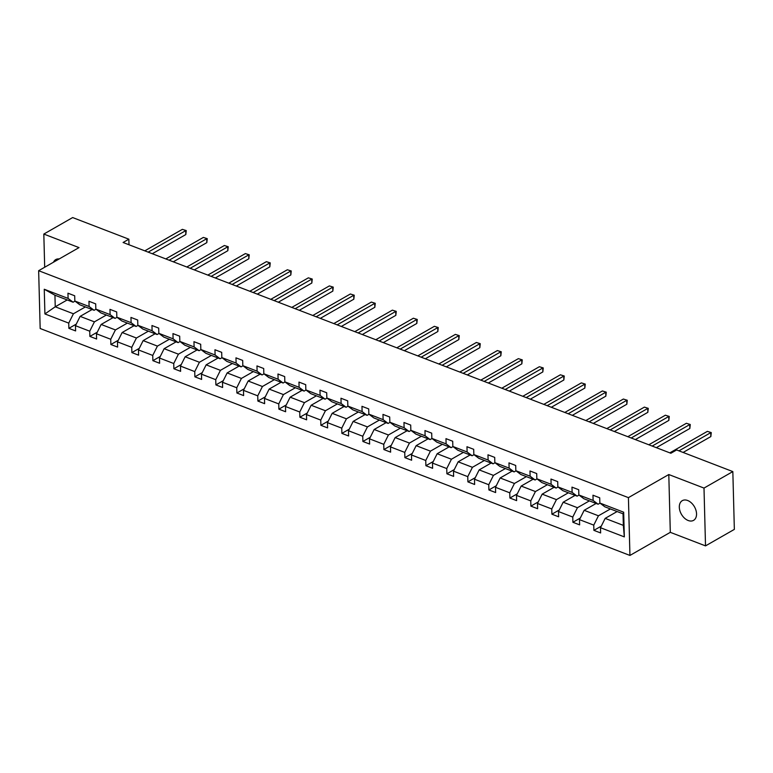 <?xml version="1.0" encoding="UTF-8"?>
<svg xmlns="http://www.w3.org/2000/svg" width="773" height="773" viewBox="0 0 773 773"><rect width="100%" height="100%" fill="white"/><g stroke="black" fill="none" stroke-linecap="round" stroke-linejoin="round"><path stroke-width="1.16" d="M687.67 500.508A11.353 7.517 -119.8 0 0 682.288 500.662A11.353 7.517 -119.8 0 0 679.892 510.731A11.353 7.517 -119.8 0 0 688.192 520.509A11.353 7.517 -119.8 0 0 693.565 520.364A11.353 7.517 -119.8 0 0 695.961 510.286A11.353 7.517 -119.8 0 0 687.67 500.508M59.202 258.945A11.353 7.517 -119.8 0 0 55.762 259.583A11.353 7.517 -119.8 0 0 53.482 262.221M705.517 545.883L704 488.082L668.8 474.535L670.307 532.336L705.517 545.883L734.35 529.389L732.833 471.588L676.636 449.954L670.867 453.258L123.091 242.49L128.859 239.186L72.652 217.561L43.819 234.064L44.689 267.245M670.307 532.336L629.937 555.439L40.167 328.506L38.65 270.705L628.42 497.638L629.937 555.439M704 488.082L732.833 471.588M617.125 511.542L605.162 518.383L623.338 525.379L624.323 536.887L600.495 527.717L600.631 532.945L593.896 530.355L601.288 526.133M605.162 518.383L600.495 527.717M596.128 503.465L584.166 510.306L598.437 515.794L593.761 525.128L593.896 530.355M593.761 525.128L579.489 519.64L579.634 524.867L572.899 522.277L580.281 518.055M575.122 495.377L563.169 502.218L577.431 507.716L572.764 517.05L572.899 522.277M572.764 517.05L558.493 511.552L558.628 516.789L551.903 514.2L559.285 509.977M554.125 487.299L542.163 494.14L556.434 499.629L551.758 508.963L551.903 514.2M551.758 508.963L537.486 503.474L537.631 508.711L530.896 506.122L538.279 501.89M533.119 479.221L521.166 486.062L535.428 491.551L530.761 500.885L530.896 506.122M530.761 500.885L516.49 495.396L516.625 500.624L509.9 498.034L517.282 493.812M512.122 471.134L500.16 477.975L514.432 483.473L509.755 492.807L509.9 498.034M509.755 492.807L495.493 487.309L495.628 492.546L488.894 489.956L496.285 485.734M491.116 463.056L479.163 469.897L493.435 475.385L488.758 484.719L488.894 489.956M488.758 484.719L474.487 479.231L474.622 484.468L467.897 481.879L475.279 477.646M470.119 454.978L458.157 461.819L472.429 467.307L467.762 476.641L467.897 481.879M467.762 476.641L453.49 471.153L453.625 476.381L446.891 473.791L454.282 469.569M449.123 446.891L437.16 453.741L451.432 459.23L446.755 468.564L446.891 473.791M446.755 468.564L432.484 463.075L432.619 468.303L425.894 465.713L433.276 461.491M428.116 438.813L416.154 445.654L430.426 451.152L425.759 460.476L425.894 465.713M425.759 460.476L411.487 454.988L411.623 460.225L404.888 457.635L412.28 453.403M407.12 430.735L395.158 437.576L409.429 443.064L404.752 452.398L404.888 457.635M404.752 452.398L390.481 446.91L390.626 452.147L383.891 449.557L391.273 445.325M386.114 422.657L374.161 429.498L388.423 434.986L383.756 444.32L383.891 449.557M383.756 444.32L369.484 438.832L369.62 444.06L362.895 441.47L370.277 437.247M365.117 414.57L353.155 421.411L367.426 426.909L362.75 436.243L362.895 441.47M362.75 436.243L348.488 430.745L348.623 435.982L341.888 433.392L349.28 429.17M344.111 406.492L332.158 413.333L346.43 418.821L341.753 428.155L341.888 433.392M341.753 428.155L327.481 422.667L327.617 427.904L320.892 425.314L328.274 421.082M323.114 398.414L311.152 405.255L325.423 410.743L320.747 420.077L320.892 425.314M320.747 420.077L306.485 414.589L306.62 419.816L299.885 417.227L307.277 413.004M302.117 390.326L290.155 397.177L304.427 402.665L299.75 411.999L299.885 417.227M299.75 411.999L285.479 406.511L285.614 411.738L278.889 409.149L286.271 404.926M281.111 382.249L269.149 389.09L283.42 394.588L278.753 403.912L278.889 409.149M278.753 403.912L264.482 398.424L264.617 403.661L257.882 401.071L265.274 396.839M260.115 374.171L248.152 381.012L262.424 386.5L257.747 395.834L257.882 401.071M257.747 395.834L243.476 390.346L243.621 395.583L236.886 392.993L244.268 388.761M239.108 366.093L227.146 372.934L241.418 378.422L236.751 387.756L236.886 392.993M236.751 387.756L222.479 382.268L222.614 387.495L215.88 384.906L223.271 380.683M218.112 358.005L206.149 364.846L220.421 370.344L215.744 379.678L215.88 384.906M215.744 379.678L201.473 374.18L201.618 379.417L194.883 376.828L202.265 372.605M197.105 349.927L185.153 356.768L199.415 362.257L194.748 371.591L194.883 376.828M194.748 371.591L180.476 366.102L180.611 371.34L173.886 368.75L181.269 364.518M176.109 341.85L164.147 348.691L178.418 354.179L173.741 363.513L173.886 368.75M173.741 363.513L159.48 358.025L159.615 363.252L152.88 360.662L160.272 356.44M155.102 333.762L143.15 340.613L157.421 346.101L152.745 355.435L152.88 360.662M152.745 355.435L138.473 349.937L138.609 355.174L131.883 352.585L139.266 348.362M134.106 325.684L122.144 332.525L136.415 338.023L131.748 347.348L131.883 352.585M131.748 347.348L117.477 341.859L117.612 347.096L110.877 344.507L118.269 340.275M113.109 317.606L101.147 324.447L115.419 329.936L110.742 339.27L110.877 344.507M110.742 339.27L96.47 333.781L96.606 339.018L89.881 336.419L97.263 332.197M92.103 309.529L80.141 316.37L94.412 321.858L89.745 331.192L89.881 336.419M89.745 331.192L75.474 325.704L75.609 330.931L68.874 328.341L76.266 324.119M67.203 299.943L55.241 306.784L73.416 313.78L68.739 323.114L68.874 328.341M68.739 323.114L44.911 313.944L44.264 289.257L68.092 298.426L67.956 293.189L74.691 295.779L74.826 301.016L89.098 306.504L88.963 301.277L95.688 303.866L95.823 309.094L110.095 314.592L109.959 309.355L116.694 311.944L116.829 317.181L131.101 322.67L130.956 317.432L137.691 320.022L137.826 325.259L152.097 330.747L151.962 325.52L158.687 328.11L158.832 333.337L173.094 338.825L172.959 333.598L179.694 336.187L179.829 341.415L194.1 346.913L193.965 341.676L200.69 344.265L200.835 349.502L215.097 354.991L214.962 349.754L221.696 352.343L221.832 357.58L236.103 363.068L235.968 357.841L242.693 360.431L242.828 365.658L257.1 371.156L256.965 365.919L263.699 368.508L263.835 373.746L278.106 379.234L277.971 373.997L284.696 376.586L284.831 381.823L299.103 387.312L298.967 382.084L305.702 384.674L305.837 389.901L320.109 395.389L319.964 390.162L326.699 392.752L326.834 397.989L341.106 403.477L340.97 398.24L347.695 400.829L347.84 406.067L362.102 411.555L361.967 406.318L368.702 408.907L368.837 414.144L383.108 419.633L382.973 414.405L389.698 416.995L389.843 422.222L404.105 427.72L403.97 422.483L410.705 425.073L410.84 430.31L425.111 435.798L424.976 430.561L431.701 433.151L431.836 438.388L446.108 443.876L445.973 438.649L452.707 441.238L452.843 446.465L467.114 451.963L466.969 446.726L473.704 449.316L473.839 454.553L488.111 460.041L487.976 454.804L494.71 457.394L494.846 462.631L509.117 468.119L508.972 462.882L515.707 465.472L515.842 470.709L530.114 476.197L529.978 470.97L536.704 473.559L536.849 478.787L551.11 484.285L550.975 479.047L557.71 481.637L557.845 486.874L572.117 492.362L571.981 487.125L578.706 489.715L578.842 494.952L593.113 500.44L592.978 495.213L599.713 497.802L599.848 503.03L623.676 512.199L624.323 536.887M578.842 494.952L583.866 498.74L598.128 504.228L600.012 503.155M598.128 504.228L593.113 500.44M610.399 508.953L598.437 515.794M584.166 510.306L579.489 519.64M557.845 486.874L562.86 490.662L577.131 496.15L579.016 495.078M577.131 496.15L572.117 492.362M589.393 500.865L577.431 507.716M563.169 502.218L558.493 511.552M536.849 478.787L541.863 482.584L556.135 488.072L558.009 487M556.135 488.072L551.11 484.285M568.397 492.788L556.434 499.629M542.163 494.14L537.486 503.474M515.842 470.709L520.857 474.496L535.129 479.994L537.013 478.912M535.129 479.994L530.114 476.197M547.39 484.71L535.428 491.551M521.166 486.062L516.49 495.396M494.846 462.631L499.86 466.419L514.132 471.907L516.006 470.834M514.132 471.907L509.117 468.119M526.394 476.632L514.432 483.473M500.16 477.975L495.493 487.309M473.839 454.553L478.854 458.341L493.126 463.829L495.01 462.756M493.126 463.829L488.111 460.041M505.387 468.544L493.435 475.385M479.163 469.897L474.487 479.231M452.843 446.465L457.858 450.253L472.129 455.751L474.004 454.669M472.129 455.751L467.114 451.963M484.391 460.466L472.429 467.307M458.157 461.819L453.49 471.153M431.836 438.388L436.861 442.175L451.123 447.664L453.007 446.591M451.123 447.664L446.108 443.876M463.385 452.389L451.432 459.23M437.16 453.741L432.484 463.075M410.84 430.31L415.855 434.097L430.126 439.586L432.001 438.513M430.126 439.586L425.111 435.798M442.388 444.301L430.426 451.152M416.154 445.654L411.487 454.988M389.843 422.222L394.858 426.02L409.13 431.508L411.004 430.435M409.13 431.508L404.105 427.72M421.391 436.223L409.429 443.064M395.158 437.576L390.481 446.91M368.837 414.144L373.852 417.932L388.123 423.43L390.007 422.348M388.123 423.43L383.108 419.633M400.385 428.145L388.423 434.986M374.161 429.498L369.484 438.832M347.84 406.067L352.855 409.854L367.127 415.343L369.001 414.27M367.127 415.343L362.102 411.555M379.388 420.068L367.426 426.909M353.155 421.411L348.488 430.745M326.834 397.989L331.849 401.776L346.12 407.265L348.005 406.192M346.12 407.265L341.106 403.477M358.382 411.98L346.43 418.821M332.158 413.333L327.481 422.667M305.837 389.901L310.852 393.689L325.124 399.187L326.998 398.105M325.124 399.187L320.109 395.389M337.386 403.902L325.423 410.743M311.152 405.255L306.485 414.589M284.831 381.823L289.846 385.611L304.118 391.099L306.002 390.027M304.118 391.099L299.103 387.312M316.379 395.824L304.427 402.665M290.155 397.177L285.479 406.511M263.835 373.746L268.849 377.533L283.121 383.022L284.995 381.949M283.121 383.022L278.106 379.234M295.383 387.737L283.42 394.588M269.149 389.09L264.482 398.424M242.828 365.658L247.853 369.455L262.115 374.944L263.999 373.871M262.115 374.944L257.1 371.156M274.376 379.659L262.424 386.5M248.152 381.012L243.476 390.346M221.832 357.58L226.847 361.368L241.118 366.866L242.993 365.784M241.118 366.866L236.103 363.068M253.38 371.581L241.418 378.422M227.146 372.934L222.479 382.268M200.835 349.502L205.85 353.29L220.121 358.778L221.996 357.706M220.121 358.778L215.097 354.991M232.383 363.503L220.421 370.344M206.149 364.846L201.473 374.18M179.829 341.415L184.844 345.212L199.115 350.7L200.999 349.628M199.115 350.7L194.1 346.913M211.377 355.416L199.415 362.257M185.153 356.768L180.476 366.102M158.832 333.337L163.847 337.125L178.119 342.623L179.993 341.54M178.119 342.623L173.094 338.825M190.38 347.338L178.418 354.179M164.147 348.691L159.48 358.025M137.826 325.259L142.841 329.047L157.112 334.535L158.996 333.463M157.112 334.535L152.097 330.747M169.374 339.26L157.421 346.101M143.15 340.613L138.473 349.937M116.829 317.181L121.844 320.969L136.116 326.457L137.99 325.385M136.116 326.457L131.101 322.67M148.377 331.173L136.415 338.023M122.144 332.525L117.477 341.859M95.823 309.094L100.848 312.891L115.109 318.379L116.994 317.297M115.109 318.379L110.095 314.592M127.371 323.095L115.419 329.936M101.147 324.447L96.47 333.781M74.826 301.016L79.841 304.804L94.113 310.292L95.987 309.219M94.113 310.292L89.098 306.504M106.374 315.017L94.412 321.858M80.141 316.37L75.474 325.704M44.264 289.257L54.941 295.218L73.106 302.214L74.991 301.141M73.106 302.214L68.092 298.426M668.8 474.535L628.42 497.638M38.65 270.705L79.02 247.602L43.819 234.064M129.004 244.761L128.859 239.186M623.338 525.379L623.038 513.813L604.863 506.817L599.848 503.03M85.368 306.929L73.416 313.78M54.941 295.218L55.241 306.784L44.911 313.944M623.676 512.199L623.038 513.813M152.31 253.728L185.829 234.548L185.723 230.644L148.165 252.133M182.36 229.349L186.245 230.567L182.36 229.349L144.802 250.839M186.245 230.567L185.829 234.548M173.307 261.805L206.826 242.635L206.72 238.722L169.161 260.211M203.357 237.427L207.241 238.654L203.357 237.427L165.799 258.916M207.241 238.654L206.826 242.635M194.313 269.893L227.832 250.713L227.726 246.809L190.168 268.299M224.363 245.514L228.248 246.732L224.363 245.514L186.795 267.004M228.248 246.732L227.832 250.713M215.309 277.971L248.829 258.791L248.722 254.887L211.164 276.376M245.36 253.592L249.244 254.81L245.36 253.592L207.802 275.082M249.244 254.81L248.829 258.791M236.306 286.049L269.825 266.869L269.729 262.965L232.171 284.454M266.366 261.67L270.25 262.897L266.366 261.67L228.798 283.16M270.25 262.897L269.825 266.869M257.312 294.136L290.832 274.956L290.725 271.052L253.167 292.542M287.363 269.758L291.247 270.975L287.363 269.758L249.805 291.247M291.247 270.975L290.832 274.956M278.309 302.214L311.828 283.034L311.732 279.13L274.173 300.62M308.359 277.836L312.253 279.053L308.359 277.836L270.801 299.325M312.253 279.053L311.828 283.034M299.315 310.292L332.834 291.112L332.728 287.208L295.17 308.698M329.366 285.913L333.25 287.131L329.366 285.913L291.808 307.403M333.25 287.131L332.834 291.112M320.312 318.37L353.831 299.199L353.734 295.286L316.167 316.775M350.362 293.991L354.247 295.218L350.362 293.991L312.804 315.481M354.247 295.218L353.831 299.199M341.318 326.457L374.837 307.277L374.731 303.374L337.173 324.863M371.369 302.079L375.253 303.296L371.369 302.079L333.81 323.568M375.253 303.296L374.837 307.277M362.315 334.535L395.834 315.355L395.728 311.451L358.17 332.941M392.365 310.157L396.249 311.374L392.365 310.157L354.807 331.646M396.249 311.374L395.834 315.355M383.311 342.613L416.831 323.443L416.734 319.529L379.176 341.019M413.371 318.234L417.256 319.462L413.371 318.234L375.804 339.724M417.256 319.462L416.831 323.443M404.318 350.7L437.837 331.52L437.731 327.617L400.172 349.106M434.368 326.322L438.252 327.539L434.368 326.322L396.81 347.811M438.252 327.539L437.837 331.52M425.314 358.778L458.833 339.598L458.737 335.695L421.179 357.184M455.365 334.4L459.259 335.617L455.365 334.4L417.807 355.889M459.259 335.617L458.833 339.598M446.321 366.856L479.84 347.676L479.733 343.772L442.175 365.262M476.371 342.478L480.255 343.695L476.371 342.478L438.813 363.967M480.255 343.695L479.84 347.676M467.317 374.934L500.836 355.764L500.74 351.85L463.182 373.34M497.368 350.556L501.262 351.783L497.368 350.556L459.809 372.045M501.262 351.783L500.836 355.764M488.323 383.022L521.843 363.841L521.736 359.938L484.178 381.427M518.374 358.643L522.258 359.86L518.374 358.643L480.816 380.132M522.258 359.86L521.843 363.841M509.32 391.099L542.839 371.919L542.743 368.016L505.175 389.505M539.37 366.721L543.255 367.938L539.37 366.721L501.812 388.21M543.255 367.938L542.839 371.919M530.326 399.177L563.846 380.007L563.739 376.093L526.181 397.583M560.377 374.799L564.261 376.026L560.377 374.799L522.819 396.288M564.261 376.026L563.846 380.007M551.323 407.265L584.842 388.085L584.736 384.181L547.178 405.67M581.373 382.886L585.258 384.104L581.373 382.886L543.815 404.376M585.258 384.104L584.842 388.085M572.32 415.343L605.839 396.163L605.742 392.259L568.184 413.748M602.38 390.964L606.264 392.182L602.38 390.964L564.812 412.453M606.264 392.182L605.839 396.163M593.326 423.42L626.845 404.24L626.739 400.337L589.181 421.826M623.376 399.042L627.261 400.259L623.376 399.042L585.818 420.531M627.261 400.259L626.845 404.24M614.322 431.498L647.842 412.328L647.745 408.424L610.187 429.904M644.373 407.12L648.267 408.347L644.373 407.12L606.815 428.609M648.267 408.347L647.842 412.328M635.329 439.586L668.848 420.406L668.742 416.502L631.183 437.991M665.379 415.207L669.263 416.425L665.379 415.207L627.821 436.697M669.263 416.425L668.848 420.406M656.325 447.664L689.845 428.484L689.748 424.58L652.18 446.069M686.376 423.285L690.26 424.503L686.376 423.285L648.818 444.775M690.26 424.503L689.845 428.484M683.1 452.447L710.851 436.571L710.745 432.658L678.955 450.852M707.382 431.363L711.266 432.59L707.382 431.363L669.824 452.852M711.266 432.59L710.851 436.571"/></g></svg>
